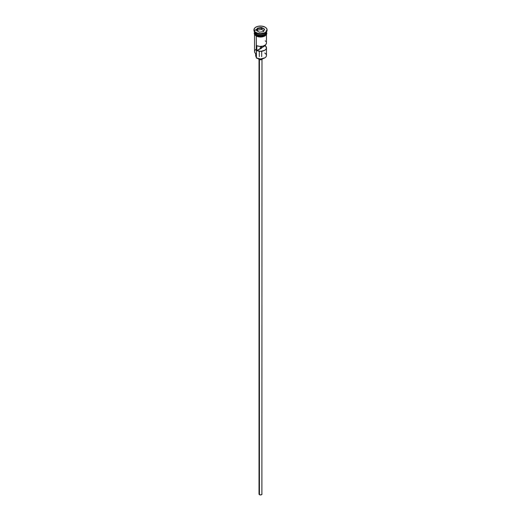 <?xml version="1.0" encoding="UTF-8"?>
<svg xmlns="http://www.w3.org/2000/svg" width="521" height="521" viewBox="0 0 521 521"><rect width="100%" height="100%" fill="white"/><g stroke="black" fill="none" stroke-linecap="round" stroke-linejoin="round"><path stroke-width="0.78" d="M264.72 53.025A5.965 3.445 180 0 1 264.72 57.896A5.965 3.445 180 0 1 256.28 57.896L256.449 57.994A5.724 3.308 0 0 0 264.551 57.994A5.724 3.308 0 0 0 264.635 57.948M264.72 57.896L260.5 58.964L256.28 57.896A5.965 3.445 0 0 0 262.786 58.645A5.965 3.445 0 0 0 266.465 55.46L266.465 47.86A5.965 3.445 180 0 1 263.112 50.96A5.965 3.445 180 0 1 256.82 50.576L256.82 45.705A5.965 3.445 0 0 0 263.112 46.089A5.965 3.445 0 0 0 266.465 42.989L266.465 34.562M266.42 42.579L266.296 43.816L265.41 44.949L262.949 46.135L259.777 46.408L256.82 45.705L256.82 50.576L260.331 48.544L260.331 46.434L260.331 48.544A1.192 0.69 180 0 0 261.692 47.86L261.692 47.867A1.192 0.69 180 0 0 261.679 47.769L265.196 45.737L265.196 45.119L266.452 48.069L265.938 49.274L264.72 50.296L260.858 51.299L256.82 50.576L261.347 48.349L261.347 46.402L261.347 48.349L261.679 46.369L261.679 47.769L265.196 45.737A5.965 3.445 180 0 1 266.465 47.86M259.445 59.622L259.445 494.696A1.491 0.86 0 0 0 261.073 494.885A1.491 0.86 0 0 0 261.991 494.09L261.073 494.885L259.445 494.696L259.445 59.622M258.429 58.743A2.091 1.205 0 0 0 259.022 59.433L259.022 58.853L259.022 59.433A2.091 1.205 0 0 0 261.171 59.72A2.091 1.205 0 0 0 262.571 58.743M264.557 29.261A5.965 3.445 0 0 0 258.507 28.538A5.965 3.445 0 0 0 254.593 31.299M254.977 33.09A5.848 3.373 0 0 0 256.365 34.366L256.365 34.275A5.848 3.373 180 0 0 264.675 34.249A5.848 3.373 180 0 1 256.365 34.275L256.28 35.493A5.965 3.445 0 0 0 262.786 36.236A5.965 3.445 0 0 0 266.465 33.057L266.01 34.373L264.72 35.493L261.666 36.431L257.185 35.916L256.28 35.493L256.28 34.516A5.965 3.445 180 0 1 254.535 32.081A5.965 3.445 180 0 1 254.541 31.931M253.935 29.84L253.935 30.329A6.565 3.79 0 0 0 255.857 33.005L255.857 32.517A6.565 3.79 180 0 1 253.935 29.84A6.565 3.79 180 0 1 257.986 26.337A6.565 3.79 180 0 1 265.143 27.157L261.783 26.122L257.986 26.337L255.857 27.157L254.437 28.388L254.066 30.576L255.043 31.944L257.986 33.337L260.5 33.631L264.147 32.992L265.957 31.944L267.065 29.84L266.563 28.388L265.143 27.157A6.565 3.79 180 0 1 267.065 29.84A6.565 3.79 180 0 1 263.014 33.337A6.565 3.79 180 0 1 255.857 32.517L256.28 33.246A5.965 3.445 0 0 0 264.72 33.246L265.143 33.005A6.565 3.79 180 0 1 255.857 33.005A6.565 3.79 0 0 0 263.014 33.826A6.565 3.79 0 0 0 267.065 30.329A6.565 3.79 0 0 0 267.052 30.081A6.565 3.79 180 0 1 265.143 33.005M254.535 34.562L254.535 51.566A5.965 3.445 0 0 0 256.28 54.002L256.28 36.125L256.449 57.994M266.459 31.931A5.965 3.445 180 0 1 266.465 32.081A5.965 3.445 180 0 1 262.786 35.265A5.965 3.445 180 0 1 256.28 34.516L256.365 34.366A5.848 3.373 0 0 0 266.023 33.09M264.922 33.129A5.965 3.445 180 0 1 256.28 33.246L256.28 34.223A5.965 3.445 0 0 0 262.688 34.992A5.965 3.445 0 0 0 266.465 31.911A5.965 3.445 0 0 1 262.688 34.992A5.965 3.445 0 0 1 256.28 34.223L255.857 33.005A6.565 3.79 180 0 1 253.948 30.081M266.335 32.185A6.024 3.478 180 0 1 263.489 36.073A6.024 3.478 180 0 1 256.241 35.513L256.241 36.001A6.024 3.478 0 0 0 263.001 36.704A6.024 3.478 0 0 0 266.511 33.298M257.153 36.431L256.091 36.014L256.241 35.513A6.024 3.478 180 0 1 254.535 32.569M261.607 27.457L264.629 29.202L263.522 31.586L259.393 32.224L256.371 30.478L257.478 28.095L261.607 27.457L257.478 28.095L256.371 30.478L259.393 32.224L263.522 31.586L264.629 29.202L261.607 27.457L261.568 29.482L257.576 30.101L257.185 30.947L257.576 28.251L257.576 30.101L261.568 29.482L261.568 27.633L264.492 29.319L263.437 31.599L264.629 29.202L261.607 27.457M254.535 31.911A5.965 3.445 0 0 0 256.28 34.223M254.535 33.057A5.965 3.445 0 0 0 256.28 35.493L254.645 33.728L254.535 32.081M266.413 32.374L266.413 33.735L264.759 35.513L260.5 36.535L256.241 35.513L254.587 33.735L254.587 32.374M258.195 36.757L262.805 36.757M263.847 36.431L265.508 35.474M266.068 34.874L266.524 33.539M254.476 33.539L254.932 34.874M254.535 33.539L254.645 32.869M266.355 32.869L266.465 33.539M261.562 48.179A5.965 3.445 0 0 0 260.331 48.121A5.965 3.445 180 0 1 261.562 48.179M256.28 33.246L255.857 33.005M256.28 57.134A3.582 2.064 0 0 0 256.078 56.782L255.935 54.738M256.28 49.13A5.965 3.445 180 0 0 256.28 54.002L256.28 57.896M255.668 53.585L255.668 55.656A4.832 2.787 0 0 0 256.078 56.782M256.365 34.366A5.848 3.373 0 0 0 265.384 33.839M266.023 30.778A5.965 3.445 180 0 1 263.802 34.946A5.965 3.445 180 0 1 256.28 34.516M265.782 41.387L265.196 40.866M262.591 58.58L261.978 59.433L260.5 59.785L259.022 59.433L258.409 58.58M259.009 59.427L259.009 494.09A1.491 0.86 0 0 0 259.445 494.696L259.119 493.758M261.881 493.758L261.991 59.427M261.067 48.473A5.724 3.308 0 0 0 260.331 48.453M256.508 30.557L257.576 28.251L261.568 27.633L257.478 28.095L256.508 30.557M263.815 30.778L261.568 29.482L263.815 30.778M259.308 51.24L259.308 56.646M266.465 32.081L266.465 33.057M267.065 29.84L267.065 30.329M266.465 32.035L266.824 33.364L266.518 34.464L265.072 35.923L260.728 37.076L256.091 36.014L254.489 34.484L254.176 33.22L254.535 32.035M261.692 51.24L261.692 56.646"/></g></svg>
